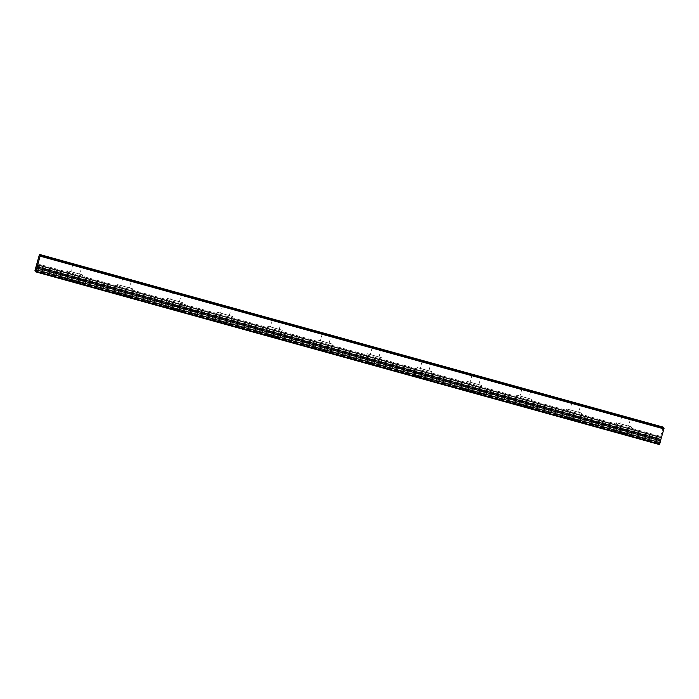 <?xml version="1.0" encoding="UTF-8"?>
<svg xmlns="http://www.w3.org/2000/svg" width="699" height="699" viewBox="0 0 699 699"><rect width="100%" height="100%" fill="white"/><g stroke="black" fill="none" stroke-linecap="round" stroke-linejoin="round"><path stroke-width="0.52" stroke-dasharray="3.5 2.62" d="M64.789 279.39L80.761 283.82L64.789 279.39L65.435 279.006L72.984 280.771L80.402 283.2L73.002 281.487L65.435 279.006M72.792 264.685L81.53 267.114L72.792 264.685M114.688 293.213L130.661 297.634L114.688 293.213M130.302 296.996L115.326 292.855L122.884 294.594L130.302 296.996L130.661 297.634M122.334 277.861L122.692 278.499L131.429 280.928L122.692 278.49L120.744 285.472L129.481 287.909L120.744 285.472M164.588 307.027L180.56 311.457L164.588 307.027M182.5 302.606L167.533 298.438L182.5 302.588L180.202 310.837L165.226 306.651L172.784 308.408L180.202 310.819L180.56 311.457M172.234 291.684L172.601 292.322L181.329 294.751L172.592 292.304L170.643 299.294L179.381 301.732L170.652 299.303M214.497 320.85L230.469 325.271L214.497 320.85M232.409 316.42L217.424 312.243L232.4 316.402L230.111 324.651L215.126 320.474L222.693 322.23L230.102 324.633L230.469 325.271M222.142 305.498L222.5 306.136L231.238 308.565L222.5 306.127L220.552 313.108L229.289 315.546L220.552 313.117M264.397 334.664L280.369 339.094L264.397 334.664L265.043 334.279L272.593 336.044L280.011 338.473L265.035 334.305L267.333 326.057L282.309 330.225L267.333 326.057M272.4 319.959L281.138 322.37L272.4 319.959L272.042 319.321M314.297 348.486L330.269 352.908L314.297 348.486M329.911 352.27L314.943 348.128L322.492 349.867L329.911 352.27L330.269 352.908M322.309 333.773L331.038 336.193L322.309 333.773L321.942 333.135M364.205 362.3L380.177 366.73L364.205 362.3M382.117 357.879L367.141 353.711L382.108 357.862L379.819 366.11L364.834 361.925L372.401 363.681L379.81 366.093L380.177 366.73M371.851 346.957L372.209 347.595L380.946 350.024L372.209 347.578L370.26 354.568L378.998 357.006L370.26 354.576M414.105 376.123L430.077 380.544L414.105 376.123L414.752 375.73L422.301 377.504L429.719 379.906L422.318 378.211L414.752 375.73M422.109 361.409L430.846 363.829L422.109 361.409L421.75 360.771M464.005 389.937L479.977 394.367L464.005 389.937M479.619 393.729L464.652 389.579L472.201 391.318L479.619 393.729L479.977 394.367M471.65 374.594L472.017 375.232L480.746 377.67L472.008 375.214L470.06 382.204L478.798 384.642L470.069 382.213M513.914 403.76L529.886 408.181L513.914 403.76M531.825 399.33L516.841 395.153L531.817 399.312L529.527 407.561L514.543 403.384L522.109 405.14L529.519 407.543L529.886 408.181M521.559 388.408L521.917 389.046L530.655 391.475L521.917 389.037L519.969 396.018L528.706 398.465L519.969 396.036M563.813 417.583L579.786 422.004L563.813 417.583L564.46 417.189L572.009 418.954L579.427 421.366L572.027 419.671L564.46 417.189M571.817 402.869L580.554 405.28L571.817 402.869L571.459 402.231M82.692 274.952L67.716 270.784L82.692 274.952L80.402 283.2L80.761 283.82M132.6 288.766L117.624 284.607L132.6 288.766L130.302 297.014M332.208 344.039L317.232 339.88L332.208 344.039L329.911 352.287M432.017 371.676L417.041 367.517L432.017 371.676L429.719 379.924L430.077 380.544M481.917 385.498L466.941 381.331L481.917 385.498L479.619 393.747M581.725 413.135L566.749 408.967L581.725 413.135L579.427 421.383L579.786 422.004M613.713 431.397L629.685 435.818L613.713 431.397M629.327 435.18L614.36 431.038L621.909 432.777L629.327 435.18L629.685 435.818M621.359 416.045L621.726 416.683L630.454 419.12L621.717 416.674L619.768 423.655L628.506 426.102L619.768 423.655M631.625 426.949L616.649 422.79L631.625 426.949L629.327 435.197M578.606 412.27L569.868 409.841L578.606 412.27L580.554 405.298L581.184 404.948M428.898 370.811L420.16 368.382L428.898 370.811L430.846 363.838L431.475 363.489M329.089 343.174L320.352 340.745L329.089 343.174L331.038 336.202L331.676 335.852M279.189 329.36L270.452 326.931L279.189 329.36L281.138 322.388L281.767 322.029M79.572 274.087L70.844 271.658L79.572 274.087M37.021 266.73L660.8 439.461M663.264 427.141L658.738 443.358L659.524 444.581M39.319 254.882L663.106 427.613M36.881 263.628L660.66 436.359M36.4 265.769L660.179 438.5M36.435 265.838L660.223 438.561M36.095 267.079L659.873 439.811M36.103 267.027L659.83 439.741M35.492 268.591L659.279 441.322M35.072 270.102L658.851 442.834M34.95 270.627L658.738 443.358M367.141 353.711L364.834 361.925L364.214 362.274M167.533 298.438L165.226 306.651L164.597 307.001M79.581 274.095L81.53 267.114L82.159 266.756M131.421 280.937L132.059 280.579M179.381 301.732L181.329 294.751L181.967 294.393M229.289 315.546L231.238 308.565L231.867 308.215M280.011 338.456L280.369 339.094M378.998 357.006L380.946 350.024L381.575 349.666M478.798 384.642L480.746 377.661L481.384 377.303M530.646 391.484L531.284 391.125M282.309 330.243L280.011 338.473M630.454 419.12L631.092 418.762M630.454 419.112L628.506 426.102M530.655 391.475L528.706 398.465M131.429 280.928L129.481 287.909M72.434 264.047L72.792 264.676L70.844 271.658M272.4 319.941L270.452 326.931M322.3 333.764L320.352 340.745M422.109 361.4L420.16 368.382M571.817 402.86L569.868 409.841M616.649 422.79L614.351 431.021M614.36 431.003L613.722 431.362M566.749 408.967L564.451 417.198M516.841 395.153L514.543 403.384L513.922 403.725M466.941 381.331L464.643 389.561L464.014 389.911M417.041 367.517L414.743 375.747M317.232 339.88L314.934 348.111L314.305 348.452M217.424 312.243L215.126 320.474M117.624 284.607L115.326 292.837L114.697 293.178M67.716 270.784L65.418 279.015M215.143 320.457L214.506 320.815"/><path stroke-width="1.05" d="M82.167 266.738L72.434 264.047L82.167 266.738M132.067 280.561L122.334 277.861L132.067 280.561M181.967 294.375L172.234 291.684L181.967 294.375M231.876 308.198L222.142 305.498L231.876 308.198M281.776 322.012L272.042 319.321L281.776 322.012M331.676 335.835L321.942 333.135L331.676 335.835M381.584 349.649L371.851 346.957L381.584 349.649M431.484 363.471L421.75 360.771L431.484 363.471M481.384 377.285L471.65 374.594L481.384 377.285M531.292 391.108L521.559 388.408L531.292 391.108M581.192 404.922L571.459 402.231L581.192 404.922M631.092 418.745L621.359 416.045L631.092 418.745M36.322 269.875L40.262 255.642L39.476 254.419L34.95 270.627L35.736 271.859L36.322 269.875L660.101 442.607L660.791 439.514M36.715 268.049L660.503 440.781M36.671 267.979L660.45 440.711M37.064 266.8L660.843 439.531L664.05 428.373L663.264 427.141L39.476 254.419M37.702 264.912L661.49 437.644M40.149 256.166L663.928 428.898M40.262 255.642L664.05 428.373M35.736 271.859L659.524 444.581L660.101 442.607M35.894 271.387L659.681 444.118"/></g></svg>
